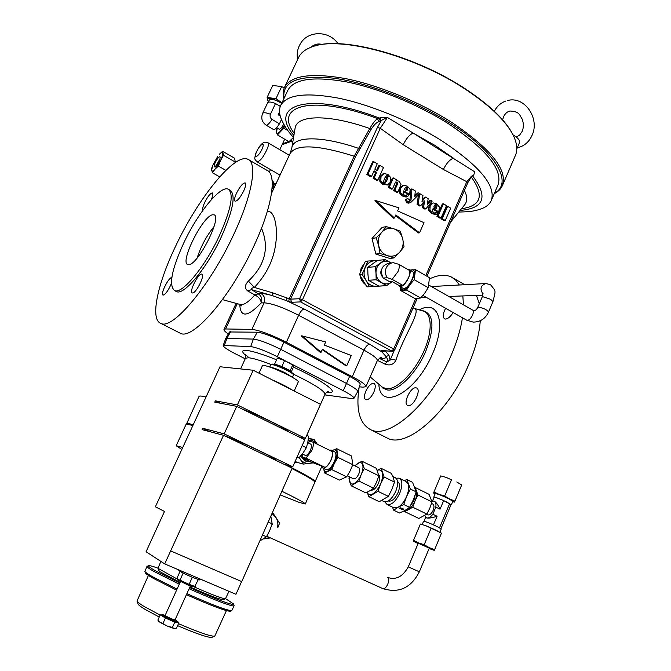 <?xml version="1.0" encoding="UTF-8"?>
<svg xmlns="http://www.w3.org/2000/svg" width="671" height="671" viewBox="0 0 671 671"><rect width="100%" height="100%" fill="white"/><g stroke="black" fill="none" stroke-linecap="round" stroke-linejoin="round"><path stroke-width="1.01" d="M267.343 211.34C274.758 210.258 277.995 228.232 275.764 243.43C273.693 259.786 266.555 274.456 254.359 287.44C252.204 287.851 251.239 288.58 251.449 289.62L258.268 293.823C261.556 296.028 262.529 299.065 261.178 302.931C261.078 300.088 259.316 297.622 255.894 295.525L247.817 291.004C244.429 288.287 244.63 284.982 248.413 281.09C265.154 265.171 269.516 247.549 261.514 228.199M286.66 297.823L289.184 298.78L288.74 301.531L286.291 300.591L286.66 297.823L272.451 292.774L254.359 287.44L248.413 281.09M179.157 332.657L180.499 333.344C192.787 340.306 230.858 296.532 254.041 245.678C272.577 206.19 277.19 173.68 266.63 170.14L249 159.941M171.826 277.584L171.633 277.584C168.446 277.551 160.101 294.46 163.028 295.055L163.321 295.089C165.88 293.923 168.572 290.057 171.399 283.481M192.602 292.967C196.226 293.193 205.318 274.8 201.921 274.129L201.485 274.087C197.777 274.078 188.861 292.195 192.225 292.917L192.602 292.967M236.578 193.08C234.506 197.685 234.02 200.411 235.118 201.25C237.383 201.082 240.235 197.677 243.665 191.017C245.729 186.412 246.215 183.703 245.116 182.881C242.835 183.066 239.983 186.471 236.578 193.08M211.197 199.832C212.892 195.882 213.286 193.575 212.388 192.938C210.426 193.139 207.884 196.276 204.756 202.34C202.843 206.534 202.306 209.067 203.128 209.956M175.701 246.022C197.828 198.742 234.397 152.963 247.708 159.195C257.739 162.399 252.481 194.791 233.701 234.498C210.174 285.62 172.573 330.073 161.006 323.464C149.742 319.706 157.391 284.026 175.701 246.022M175.76 291.206L176.548 291.617C183.862 295.651 206.936 268.081 221.304 236.955C233.164 210.224 236.083 194.64 230.061 190.22L228.937 189.591M219.308 235.865C231.185 209.117 234.129 193.542 228.148 189.147C220.222 185.28 197.559 213.395 183.711 243.061C171.6 269.658 168.564 285.502 174.603 290.602C181.866 294.619 204.915 266.999 219.308 235.865M212.472 214.804C202.55 216.347 179.509 262.629 187.771 264.533L188.895 264.626C198.247 264.642 222.546 216.372 213.999 214.829L212.472 214.804M272.451 292.774L272.451 295.659L251.449 289.62L247.817 291.004M384.902 350.883L382.176 352.065L369.637 344.181L304.122 308.987L286.291 300.591L272.451 295.659C267.36 294.183 263.602 293.512 261.178 293.646L258.268 293.823L254.77 295.014C249.26 301.296 244.756 304.55 241.266 304.785L222.478 299.627M417.261 298.352L394.749 349.893L393.692 349.021L391.738 351.042L300.591 301.908L302.47 299.752L299.593 298.729L300.591 301.908L291.591 302.269L290.61 299.14L289.184 298.78L354.179 156.2L369.788 128.547C372.74 123.313 375.357 120.008 377.622 118.633L378.561 121.786C376.314 122.608 373.839 125.108 371.155 129.302L355.647 156.402L290.61 299.14L299.593 298.729L377.396 127.482L380.289 128.295L302.47 299.752L393.692 349.021L415.844 298.327M282.005 120.763L280.713 117.601C279.119 112.996 279.111 108.954 280.696 105.49C286.567 94.577 305.909 92.145 338.712 98.192C370.501 104.768 410.61 121.241 441.208 140.424C479.631 165.88 496.322 185.917 491.273 200.554C489.696 204.018 486.643 206.676 482.113 208.522L479.102 209.562M294.233 133.336C272.929 105.431 312.678 94.099 377.622 118.633L380.231 117.769L387.41 117.433L413.118 133.051C409.553 134.661 406.257 138.545 403.221 144.701L380.289 128.295L387.41 117.433L378.561 121.786M491.348 200.377L497.941 185.121C503.233 169.931 486.777 149.499 448.572 123.825C418.134 104.5 378.108 88.127 346.278 81.845C313.407 76.117 293.932 78.926 287.851 90.283L280.696 105.49M494.41 193.298C513.29 183.191 497.035 152.72 450.308 123.305C414.938 100.784 367.18 82.508 333.051 78.104C298.134 74.766 281.786 81.543 284.018 98.427M283.858 98.771C282.759 94.494 282.977 90.686 284.512 87.347C290.811 75.546 311.017 72.602 345.129 78.515C378.176 85.024 419.761 102.034 451.331 122.122C490.87 148.752 507.88 169.939 502.353 185.682C500.86 189.004 498.159 191.663 494.259 193.659M502.436 185.49L515.403 155.437C517.559 150.556 517.207 144.642 514.33 137.698C507.821 122.818 491.642 106.756 465.791 89.511C415.198 55.743 340.323 35.806 312.661 46.668C305.523 49.084 300.826 52.715 298.561 57.555L284.512 87.347M315.261 45.896C343.997 36.393 416.574 56.339 465.716 89.117C490.191 105.406 505.993 120.73 513.122 135.106M512.996 134.837L514.405 135.693C518.423 138.402 520.117 140.717 519.497 142.638L516.796 148.912M380.231 117.769L381.17 120.822L377.396 127.482M425.783 275.58L466.806 181.707L443.388 169.469C446.366 163.397 449.713 159.631 453.428 158.171L434.825 145.322L413.118 133.051L474.758 171.843L473.5 175.701L471.629 176.247M471.109 176.616L466.806 181.707L467.729 182.822L426.924 276.234M467.729 182.822L472.174 175.55L473.5 175.701M359.53 148.996L358.264 148.257C321.132 135.483 293.353 136.138 291.86 147.695L295.097 128.161C296.741 114.808 328.522 113.877 369.788 128.547L371.155 129.302M293.881 135.475C267.343 104.71 308.735 90.904 379.3 118.046L380.247 121.208M365.326 284.47C362.525 282.365 360.805 279.471 360.176 275.781M360.025 273.105L361.199 268.006L364.034 264.005M419.56 232.795L424.013 222.697L397.609 210.904L398.96 207.859L375.827 200.612L374.795 200.83L393.382 218.201L394.431 218.016L395.798 214.972L419.56 232.795L418.478 232.946L395.471 215.701M373.781 171.482L375.651 172.606L373.126 178.209L376.775 180.39L377.807 180.138L383.468 167.557L379.836 165.36L378.805 165.636L376.708 170.275M379.836 165.36L377.421 170.711L374.837 169.151L377.253 163.799L373.596 161.594L372.573 161.879L366.878 174.468L370.535 176.658L371.558 176.406L374.091 170.795L376.683 172.346L375.651 172.606M384.005 173.596L381.036 176.381L380.818 180.952L383.653 184.055L382.621 184.299L387.461 184.953L390.556 182.101L390.832 177.706L387.947 174.46L384.223 173.554L382.965 173.856L380.004 176.641L379.786 181.204L382.638 184.29M386.202 175.576L387.133 176.716L384.366 183.2M393.667 190.489L396.813 192.367L397.869 192.141L400.981 184.584L399.178 181.22L396.947 180.7L395.907 181.229L396.527 179.845L393.374 177.941L392.325 178.192L388.266 187.251L391.419 189.138L392.468 188.912L395.37 182.428L397.24 182.353L396.184 182.596L396.452 184.273L393.667 190.489L394.724 190.254L397.869 192.141M395.479 182.361L396.184 182.596M403.447 191.545L408.48 194.565L409.553 194.338L410.191 189.507L407.398 186.177L404.068 185.322L402.55 185.657L399.681 188.492L399.413 192.837L402.13 195.957L406.282 196.98M405.712 187.117L406.668 188.702L406.165 190.43M403.615 185.414L400.746 188.257L400.47 192.611L403.196 195.739L406.911 196.855L408.824 195.563L407.406 194.506L405.569 195.613M402.977 185.557L402.55 185.657M430.874 200.335L427.167 204.999L428.182 198.691L425.523 197.098L422 201.568L422.965 195.555L418.553 192.871L414.804 196.544L415.282 190.925L411.944 188.912L411.004 200.252L409.369 201.795L408.354 201.736L409.268 200.897L409.251 199.547L407.574 198.499L406.525 199.455L407.674 202.583L409.461 202.944L410.92 202.348L419.685 193.684L418.167 204.278L420.683 205.779L424.567 200.864L423.577 207.515L425.875 208.891L432.158 201.09L430.874 200.335L429.767 200.545L427.402 203.523M423.258 202.525L422.487 207.708L424.785 209.084L425.875 208.891M418.452 194.9L417.085 204.479L419.593 205.98L420.683 205.779M407.574 198.499L405.452 199.673L406.601 202.793L408.941 203.045M411.944 188.912L410.87 189.147L409.931 200.461L408.664 201.854M418.553 192.871L417.463 193.089L414.879 195.63M425.523 197.098L424.433 197.308L422.235 200.092M432.988 203.095L430.178 205.913L429.91 210.224L432.569 213.303L436.108 214.393L438.079 213.093L436.695 212.061L435.286 213.16L433.617 212.69L432.392 210.92L433.114 208.471L434.296 209.184L433.198 209.377L437.685 212.07L438.792 211.877L439.421 207.096L436.687 203.816L433.541 202.969L431.881 203.296L429.784 204.865L428.635 207.515L428.803 210.417L431.47 213.495L435.328 214.527M435.043 204.747L435.915 206.282L435.42 208.002M432.812 209.151L434.296 209.184L438.792 211.877M436.695 212.061L434.783 213.152M433.198 203.036L431.881 203.296M436.905 216.33L439.958 218.159L441.073 217.974L446.492 205.611L443.456 203.783L442.332 203.984L436.905 216.33L438.02 216.154L441.073 217.974M441.115 218.847L444.152 220.667L445.276 220.491L450.677 208.144L447.649 206.316L446.525 206.509L441.115 218.847L442.231 218.671L445.276 220.491M360.319 272.367L361.451 267.981L363.825 264.433M365.058 284.059L360.553 276.486M361.266 270.061L362.768 266.672M363.774 282.021L361.744 278.608M382.78 285.896L376.397 286.291C372.044 286.4 368.589 284.462 366.022 280.486L362.055 274.271L367.968 261.036L365.376 261.313L359.488 274.489L366.911 286.878L369.511 286.727L366.022 280.486C363.707 276.318 363.447 272.032 365.242 267.62C367.314 263.376 370.526 261.053 374.863 260.65L376.884 260.742M378.545 285.93L369.511 286.727M386.664 285.628L378.889 286.106L368.505 280.293L367.909 273.869L367.725 267.41L377.345 260.423L385.112 259.61L375.391 266.681L375.995 273.189C376.381 277.45 378.268 280.612 381.64 282.676C385.129 284.462 388.484 284.261 391.705 282.055L386.664 285.628L376.171 279.74L375.995 273.189C375.869 268.912 377.362 265.557 380.474 263.116C383.72 260.935 387.083 260.751 390.547 262.571L385.112 259.61M367.725 267.41L375.391 266.681M382.311 276.712C380.516 274.338 380.314 271.822 381.707 269.18M391.134 262.931L390.547 262.571L391.168 262.923M402.743 285.351L392.141 279.362L387.276 277.735C385.213 274.598 384.869 271.269 386.261 267.746C387.788 264.609 390.153 262.931 393.34 262.713L398.784 264.315L409.344 270.346C410.451 275.102 408.245 280.101 402.743 285.351L399.186 285.569L391.713 281.35L389.272 281.518L390.614 281.451M389.272 281.518L383.116 278.046L387.276 277.735M392.317 262.814L389.146 263.124C381.707 265.271 379.694 270.245 383.116 278.046M398.683 285.284L400.486 286.534C405.376 286.702 413.227 270.958 408.949 269.574L407.792 269.465M402.734 288.136L403.841 288.421C408.748 288.605 416.59 272.879 412.288 271.487L409.184 269.717M400.704 286.995L401.401 289.293L403.128 290.023C405.192 289.788 407.473 288.002 409.989 284.663L414.477 274.447C414.821 271.269 414.007 269.7 412.044 269.742L410.266 270.329M415.525 269.7L429.49 277.71L428.232 287.674L424.802 293.059L420.625 298.008L417.882 298.335L414.418 298.243L400.47 290.4L406.576 290.082L409.989 284.663L414.175 279.664L415.525 269.7L409.838 270.086M428.232 287.674L414.175 279.664M420.625 298.008L406.576 290.082M400.612 286.945L400.47 290.4M368.505 280.293L376.171 279.74M367.968 261.036L377.194 260.533M359.488 274.489L362.055 274.271M384.273 256.708L380.507 255.525M374.737 249.62L373.059 242.759M375.114 235.035L378.578 231.252M399.589 252.304L404.034 246.794L402.734 238.926L400.277 231.201L393.919 228.845C398.415 230.514 401.35 233.869 402.734 238.926C403.808 244.059 402.759 248.522 399.589 252.304C396.184 255.827 392.174 256.959 387.578 255.701L393.969 257.966L399.589 252.304M376.188 237.836L378.662 245.628L380.021 253.546L387.578 255.701C383.049 254.083 380.08 250.719 378.662 245.628C377.572 240.436 378.637 235.94 381.858 232.149L376.188 237.836L372.011 238.44L375.819 254.041L389.692 258.419L393.969 257.966M381.858 232.149C385.313 228.635 389.331 227.536 393.919 228.845L386.387 226.655L381.858 232.149M375.819 254.041L380.021 253.546M372.011 238.44L382.143 227.343L386.387 226.655M472.007 175.768L472.678 176.02C488.404 196.947 484.202 208.421 460.088 210.434M385.188 350.899L388.979 355.328L386.093 356.561L381.254 351.201L381.455 350.539L392.409 351.252L394.749 349.893M379.199 358.348L386.832 361.929L390.136 360.126L394.145 350.715M388.979 355.328L390.136 360.126C390.841 359.144 392.761 359.17 395.898 360.218C393.617 364.596 389.994 365.905 385.028 364.135L377.454 360.369M379.534 358.129L382.126 358.289C384.995 358.457 386.311 357.878 386.093 356.561C387.645 358.926 387.888 360.713 386.832 361.929L385.028 364.135M413.135 307.804L413.411 308.106C423.183 309.121 404.303 333.906 395.898 360.218M381.153 386.16L382.881 388.09L387.343 389.968C397.752 391.797 416.565 373.177 425.833 351.118C434.632 327.918 433.902 314.506 423.619 310.891L422.227 310.774M445.619 308.266C442.843 313.634 442.508 317.173 444.63 318.884L445.561 319.077C448.06 318.8 450.568 316.603 453.084 312.493M408.253 405.603C413.562 406.836 421.665 389.625 416.565 387.972L415.928 387.804C410.56 386.773 402.625 403.757 407.691 405.452L408.253 405.603M365.854 391.092C364.034 395.655 364.001 398.54 365.762 399.748C368.421 400.109 371.13 397.551 373.873 392.065C375.676 387.494 375.71 384.617 373.965 383.435C371.289 383.074 368.58 385.632 365.854 391.092M462.436 317.777C460.709 329.184 457.094 341.354 451.6 354.288C431.629 402.491 389.557 439.857 370.778 429.725C359.589 423.879 355.714 409.721 359.144 387.259M429.49 278.893C438.012 274.858 445.301 274.229 451.373 277.006L455.844 280.193L459.383 285.007M462.831 295.928L463.468 304.844M385.54 437.207L387.628 438.264C406.936 448.647 449.318 411.826 469.012 363.867C475.588 348.199 479.337 333.822 480.268 320.738M479.312 303.728L476.435 295.399M228.308 333.973C225.137 331.784 223.703 330.283 223.997 329.461L225.582 328.966L251.893 329.402C259.484 330.275 270.983 334.561 286.374 342.26L352.283 376.674C361.619 381.648 366.148 384.995 365.896 386.697L362.927 387.184L359.312 386.773M302.034 335.877L301.136 335.852L320.134 352.241L321.057 352.292L322.441 349.188L346.739 365.779L351.277 355.529L324.286 345.062L325.67 341.967L302.034 335.877L321.057 352.292M322.239 349.633L345.783 365.703L346.739 365.779M245.217 358.817L235.11 353.667C227.243 349.591 223.275 346.873 223.2 345.506L225.724 338.478L229.457 331.969L257.278 332.204C263.2 332.908 272.09 336.221 283.95 342.16L349.591 376.406C356.771 380.231 360.31 382.822 360.193 384.173L357.727 391.461M225.75 338.436L253.395 339.09C259.476 339.878 268.643 343.334 280.914 349.44L346.731 383.586C354.154 387.511 357.819 390.145 357.718 391.487L353.969 398.314L351.772 398.574L324.739 394.858M223.2 345.506L250.686 346.588C256.548 347.435 265.439 350.807 277.341 356.712L284.219 360.26M292.749 364.655L343.275 390.707C350.623 394.565 354.187 397.106 353.969 398.314M186.521 423.988L198.985 396.477C199.346 395.731 201.694 395.915 206.031 397.031M285.787 464.751C305.431 474.523 315.202 480.168 315.102 481.686L314.758 481.879M294.712 462.378L296.439 462.185M296.297 462.059L294.921 461.908M295.416 460.776L296.372 462.16L303.275 464.089L314.187 462.78M299.224 457.53L303.275 464.089M308.383 438.222L314.154 439.53L308.157 440.277M317.282 444.227L314.154 439.53M317.215 444.194C314.858 441.275 311.847 439.966 308.19 440.277M299.3 457.454L300.004 458.729C302.386 462.176 305.599 463.728 309.633 463.384L312.921 462.403M307.024 461.489L304.936 460.809L300.591 456.028M307.855 442.164L308.962 442.055M301.623 454.804L303.007 458.159L305.003 460.314L307.234 461.547L311.26 461.95M303.711 458.519L307.461 459.526L302.856 457.287L305.959 458.117L325.133 467.419L310.22 461.673L303.711 458.519L302.923 457.32M301.908 454.46L302.764 457.018M302.856 457.287L302.646 454.091M308.081 442.86L309.893 441.409L313.038 442.139C313.709 444.135 313.265 446.978 311.713 450.669L305.959 458.117M307.746 442.692L310.581 444.085C311.789 444.898 311.721 446.987 310.379 450.333C308.626 453.881 306.941 455.567 305.305 455.391L305.154 455.315M313.038 442.139L332.12 451.524C332.841 453.529 332.439 456.372 330.912 460.046C329.226 463.686 327.305 466.144 325.133 467.419M329.419 450.199L331.222 450.073C333.219 451.407 333.16 454.745 331.063 460.088C328.278 465.724 325.544 468.383 322.868 468.056L321.577 466.37M331.474 450.199L334.452 451.667C336.456 453 336.414 456.339 334.317 461.682C331.541 467.31 328.807 469.96 326.123 469.633L325.863 469.507M296.884 457.471L298.855 457.916L303.024 453.009L306.379 447.674L307.863 442.088L308.526 436.142L306.748 435.269M297.077 457.06L298.855 457.916M302.16 445.611L306.379 447.674M352.803 464.684L350.128 470.958L346.664 476.838L339.358 480.092L324.529 472.929L323.632 468.425C324.059 471.134 325.418 472.015 327.716 471.076C330.107 469.851 332.346 467.251 334.426 463.292C336.389 459.258 337.228 455.768 336.943 452.833C336.481 450.115 335.089 449.26 332.774 450.275L336.775 448.723L351.529 456.003L352.803 464.684L337.916 457.379L336.775 448.723M346.664 476.838L331.734 469.599L334.426 463.292L337.916 457.379M324.529 472.929L331.734 469.599M352.761 464.785L358.733 467.712C360.05 468.576 360.067 470.665 358.784 473.978C357.073 477.467 355.345 479.094 353.6 478.851L353.432 478.767M354.959 465.859L357.668 463.426C360.142 461.958 361.812 462.378 362.675 464.684C363.363 467.226 362.868 470.539 361.174 474.623C359.346 478.675 357.157 481.543 354.624 483.229C352.132 484.647 350.48 484.177 349.675 481.812L349.658 476.93M349.398 476.804L348.954 478.238L351.185 485.796L365.762 492.833L370.023 490.694L373.529 488.152L358.876 481.032L361.174 474.623L364.261 468.61L378.863 475.781L376.582 482.155L373.529 488.152M351.185 485.796L358.876 481.032M364.261 468.61L361.887 461.178L376.356 468.316L378.863 475.781M361.887 461.178L354.64 465.699M378.662 474.716C380.138 476.284 380.054 479.161 378.427 483.33C376.012 488.245 373.554 490.509 371.029 490.132L370.954 490.107M372.95 493.806C370.098 495.374 368.161 494.846 367.129 492.22L368.916 496.699L377.932 491.315L380.566 483.925C378.469 488.597 375.928 491.885 372.95 493.806M377.278 470.346C379.652 469.406 381.279 470.103 382.16 472.426C383.032 475.378 382.504 479.22 380.566 483.925L384.097 476.989L381.145 468.341L377.253 470.287M384.097 476.989L394.489 482.097L393.391 477.962L391.428 473.432L381.145 468.341M394.489 482.097L391.872 489.453L388.366 496.381L377.932 491.315M388.366 496.381L379.291 501.698L368.916 496.699M392.829 476.485L395.236 477.677C398.264 479.622 398.431 484.185 395.731 491.348C392.049 498.872 388.224 502.327 384.273 501.707L383.887 501.522M397.576 481.593C400.033 483.195 400.176 486.894 397.995 492.69C395.009 498.796 391.906 501.589 388.677 501.078L388.677 501.078M396.116 478.23L399.178 478.138C402.525 480.293 402.717 485.309 399.765 493.193C395.714 501.472 391.503 505.263 387.133 504.567L384.869 501.874M393.474 507.628L398.238 507.15C401.535 505.12 404.311 501.581 406.576 496.523C408.639 491.415 409.151 487.238 408.111 483.992L405.905 481.459L399.606 478.348M403.749 504.525L406.576 496.523L410.358 489L416.154 491.851L413.344 499.828L409.57 507.351L405.007 510.43L399.53 513.005L393.743 510.22L398.238 507.15L403.749 504.525L409.57 507.351M410.358 489L406.844 479.513L412.581 482.348L416.154 491.851M406.844 479.513L404.303 480.671M401.845 509.599L403.405 509.65L403.179 508.844L400.176 507.746L399.513 508.123L401.845 509.599M392.342 507.083L393.743 510.22M413.621 499.174L412.472 501.799M410.4 505.875L413.873 500.6L415.148 495.064M399.723 507.997L403.346 509.44M415.768 490.207L416.163 491.029C417.01 493.604 416.624 496.901 414.997 500.927C413.227 504.902 411.029 507.695 408.404 509.289L405.745 510.002M417.966 495.005L414.997 500.927L412.782 507.226L404.823 511.696L418.847 518.465L426.873 514.078L429.817 508.165L432.007 501.9L429.046 494.326L415.123 487.456L417.966 495.005L432.007 501.9M412.782 507.226L426.873 514.078M431.545 503.443L432.736 504.022C434.212 504.969 434.355 507.058 433.164 510.312C431.512 513.718 429.734 515.244 427.83 514.909L427.637 514.816M404.823 511.696L404.378 510.774M431.839 501.187L434.078 501.103C435.697 501.9 436.276 503.904 435.823 507.117L432.837 514.204C430.656 517.106 428.61 518.347 426.697 517.928L424.793 515.538M432.518 500.985L434.087 497.261C434.917 497.085 438.113 498.201 443.665 500.608L440.059 509.188C438.062 504.928 436.125 502.252 434.238 501.17M426.387 517.802L426.697 517.928C428.752 518.398 432.208 517.844 437.081 516.267L433.466 524.873M432.837 514.204L437.081 516.267M440.059 509.188L435.823 507.117M443.665 500.608L451.029 504.642L440.981 528.647M450.946 504.835L447.263 502.252C440.05 498.872 435.554 497.161 433.76 497.119L434.003 497.463M451.365 504.785L452.824 501.287L448.74 498.738C441.535 495.349 437.031 493.646 435.227 493.63L433.76 497.119M439.53 527.783L449.671 503.577M439.908 532.128L441.25 528.941L437.073 526.542C429.826 523.179 425.339 521.392 423.611 521.182L422.269 524.361M452.623 501.765L454.477 502.009L449.637 498.981L439.102 494.393L433.583 492.917L435.026 494.116M454.368 502.126L454.946 501.086L449.637 498.981L444.672 495.995L439.102 494.393L433.944 491.952L433.734 493.193M461.698 484.957L456.775 481.963L461.698 484.957L454.946 501.086M451.466 479.815L446.257 477.417L451.466 479.815L444.672 495.995M440.721 475.89L446.257 477.417L440.721 475.89L433.944 491.952M420.398 524.034L425.909 525.728L441.459 533.151L434.615 549.666L429.23 547.637L424.189 544.718L418.654 542.948L413.529 540.323L420.398 524.034L425.909 525.728L436.469 530.375L441.468 533.311M424.189 544.718L431.084 528.312M413.529 540.323L413.269 541.044L429.23 547.637L434.229 550.354L434.615 549.666M418.058 543.627L413.277 541.078M434.229 550.354L429.105 548.526M408.278 566.852L419.341 571.801L429.272 548.132L418.226 543.242L408.278 566.852C402.994 576.314 396.46 579.945 388.66 577.756M270.824 516.158L272.174 523.858L269.725 530.509L266.437 536.783L259.778 541.019M272.174 523.858L268.207 522.046M266.437 536.783L262.453 534.988M186.437 423.594C186.697 423.074 188.954 423.485 193.214 424.81M181.833 449.469L176.196 445.729L186.169 424.181L192.938 425.414M291.952 468.576C307.452 476.477 315.085 481.048 314.842 482.281L305.288 504.005M176.196 445.729L182.747 447.49M281.887 491.247C297.555 498.914 305.347 503.166 305.28 504.013L299.249 502.428L280.26 494.904M228.987 591.319L225.439 598.775C222.26 598.624 211.684 594.607 193.709 586.706M177.513 579.199L157.962 568.303L160.889 561.409M223.284 599.622L223.133 599.681C219.602 599.429 208.53 595.177 189.935 586.899M180.122 582.344L160.31 571.902L158.759 570.476M157.903 568.127C152.829 566.324 149.784 565.494 148.752 565.653C147.612 565.938 150.178 567.834 156.435 571.331L179.803 583.049M189.633 587.578C214.359 598.8 235.697 606.659 233.516 603.925L225.607 598.7M233.592 604.135L234.137 605.754C234.162 607.498 212.95 599.555 189.105 588.744M179.274 584.215L155.085 572.069C149.465 568.924 146.764 567.037 146.974 566.399L148.559 565.728M146.974 566.399L144.877 571.474C145.422 572.38 148.09 574.191 152.879 576.901L177.052 589.121M186.89 593.659C211.944 604.789 226.89 610.467 231.73 610.685L234.137 605.754M230.438 611.189L230.237 611.273C225.481 611.071 210.879 605.536 186.429 594.674M176.599 590.136L153.248 578.301C148.568 575.651 145.968 573.881 145.431 572.984L145.347 572.749M148.425 575.416L136.985 601.099C137.547 602.13 139.87 603.892 143.955 606.374L160.126 615.081M178.494 623.653C198.431 632.258 210.509 636.443 214.737 636.209L226.412 610.635M211.994 637.282L211.742 637.383C207.725 637.635 196.343 633.718 177.597 625.64M159.237 617.043L144.701 609.159C140.826 606.794 138.62 605.116 138.083 604.118L137.983 603.85M263.678 538.947L270.488 537.916M269.7 537.563L264.064 538.687M272.174 523.707L272.258 524.73M271.981 513.541L275.789 517.215C277.66 520.184 278.272 523.506 277.635 527.18M277.945 527.322L279.564 523.221L272.51 512.342M220.197 403.187L215.366 400.83L237.375 404.949L253.219 370.249L320.495 404.328L305.364 438.389L299.031 436.947M292.757 466.773L304.76 439.757L236.737 406.349L224.181 433.877L292.757 466.773L283.875 464.189M170.753 550.95L241.753 581.598L292.145 468.157L223.535 435.286L164.705 563.9L146.085 551.747L164.496 511.445L155.378 506.781L220.004 366.752L253.219 370.249M164.705 563.9L235.966 594.288L241.627 581.547M179.04 570.014L178.805 570.526C179.945 571.583 184.6 573.906 192.762 577.479L199.732 579.97L200.159 579.023M215.366 400.83L214.762 402.155L236.737 406.349M209.738 431.638L202.734 428.291L202.122 429.633L223.535 435.286M202.734 428.291L224.181 433.877M237.375 404.949L305.364 438.389M259.006 373.185L262.361 365.821L263.77 365.544C270.48 365.787 300.382 380.121 298.218 382.034L294.192 391.008M275.932 369.385L286.584 374.2M288.371 431.705C286.542 428.811 259.434 415.458 242.843 409.344M276.033 460.432L276.091 460.306C275.89 459.308 269.977 456.003 258.369 450.375C245.183 444.118 233.927 439.262 224.6 435.789M221.724 434.8L218.956 434.07M284.689 139.182L282.516 143.829L288.715 141.573M289.436 141.304L291.323 140.616M279.773 149.683L282.105 144.71L291.474 141.304M269.264 172.153L270.472 169.57M283.279 144.282L282.516 143.829M292.539 143.594L291.491 139.551M292.724 142.453L291.667 141.866L291.717 139.333M293.479 137.446L288.933 141.698L277.475 134.913L283.808 128.153L284.63 125.729M284.462 125.443L280.268 131.323C278.23 133.437 276.955 133.94 276.435 132.824L277.24 128.044L276.116 131.189L277.475 134.913M287.851 130.56L283.808 128.153M283.741 124.185C281.845 127.549 280.327 129.218 279.203 129.209L279.136 129.167M281.451 119.522L279.438 123.816L272.007 119.379C270.212 118.062 269.683 116.36 270.421 114.288C267.041 112.904 264.617 112.468 263.158 112.971L262.596 113.474C260.818 118.314 262.009 122.214 266.194 125.183L266.949 125.125C268.35 124.429 270.027 122.516 272.007 119.379M273.483 129.511L273.583 129.57C274.892 129.763 276.838 127.842 279.438 123.816M280.226 116.033L278.138 114.783L279.824 114.33M278.138 114.783L279.522 111.831M281.661 103.435L280.126 102.428C274.59 99.434 270.983 98.645 269.314 100.054L268.283 102.235M280.327 106.345L275.496 103.527C271.218 101.833 268.601 101.581 267.654 102.78L262.596 113.474M275.496 103.527L270.421 114.288M280.302 106.429L276.242 103.98M281.954 102.822L271.344 98.411C268.526 98.075 267.268 98.662 267.57 100.18L268.492 101.791M267.108 97.404L272.77 85.427L281.652 86.618L275.957 98.671L267.108 97.404L268.341 102.118M281.652 86.618L284.278 87.876M281.971 102.772L275.957 98.671M275.957 183.854L274.9 183.25L275.303 185.246M273.869 184.039L274.9 183.25M273.835 184.349L275.261 185.339M273.282 186.01L273.994 188.056M272.015 189.197L273.869 184.248L273.558 182.353L272.023 179.769M273.869 184.248L272.267 183.317M222.596 151.285L219.232 154.422C221.153 152.325 222.302 151.872 222.68 153.063C222.906 154.489 222.202 156.955 220.566 160.47L214.988 169.209C213.059 171.281 211.935 171.684 211.6 170.442L212.715 165.385L211.566 168.597L212.38 172.732L214.988 169.209L218.369 166.098L220.566 160.47L223.51 155.286L222.596 151.285L234.481 158.138L235.42 162.441M223.51 155.286L235.504 162.181M218.369 166.098L225.867 170.375M212.38 172.732L219.685 176.867M212.648 165.561L217.899 156.075M215.265 162.483C217.186 158.767 218.738 156.838 219.92 156.687C220.44 157.115 220.13 158.574 218.998 161.065C217.06 164.798 215.508 166.727 214.343 166.869C213.814 166.433 214.124 164.974 215.265 162.483M216.423 165.276L219.711 159.363M194.691 586.597L198.272 579.652M178.176 580.121L188.006 585.053L192.946 586.789M195.16 586.546L189.121 584.366L192.317 577.286M189.121 584.366L179.971 580.121L183.166 573.076M179.971 580.121L177.681 579.425L176.993 578.125L180.029 571.424M165.192 615.307L161.828 614.51L163.179 615.651C167.037 618.108 178.008 622.646 177.924 621.774L175.097 619.778M161.552 615.114L160.243 614.829L162.827 616.423L161.476 615.273L161.828 614.51M160.243 614.829L157.861 620.079L160.101 622.436L167.381 626.11L158.775 621.371M165.427 618.025L170.107 620.079L162.827 616.423L165.427 618.025L163.036 623.317M172.397 627.41L167.381 626.11L174.091 628.559L172.397 627.41L174.779 622.126L178.805 622.965L176.439 628.215L174.779 628.601M177.924 621.774L177.58 622.537L176.8 622.545L170.107 620.079L174.779 622.126M178.805 622.965L177.698 622.285M290.61 376.305L285.385 373.252C279.908 370.526 275.345 368.689 271.688 367.75M270.178 367.222C273.382 367.633 278.507 369.578 285.578 373.051L292.002 377.085M273.81 364.387L274.624 364.068L281.912 366.467L290.157 370.694L291.734 372.489M291.399 371.633L293.688 366.542L293.361 365.427L284.621 360.478L277.324 358.113L274.624 364.068M290.157 370.694L292.85 364.722M281.912 366.467L284.621 360.478M280.805 359.002L291.046 363.615M375.827 200.612L394.431 218.016M376.683 172.346L374.15 177.949L377.807 180.138M374.15 177.949L373.126 178.209M373.596 161.594L367.893 174.208L366.878 174.468M367.893 174.208L371.558 176.406M381.036 176.381L380.004 176.641M380.818 180.952L379.786 181.204M383.653 184.055L384.106 183.066L383.418 182.009L384.525 178.461L386.395 175.408L387.502 175.45L386.454 175.701M387.502 175.45L388.173 176.456L387.133 176.716M388.173 176.456L387.092 180.004L386.051 180.256M387.092 180.004L385.255 183.082L384.55 183.25M385.255 183.082L384.097 183.082M384.122 183.074L383.669 184.064L382.638 184.307M383.669 184.064L387.461 184.953M393.374 177.941L389.306 187.016L388.266 187.251M389.306 187.016L392.468 188.912M397.24 182.353L397.71 183.158L396.653 183.401M397.71 183.158L397.509 184.03L396.452 184.273M397.509 184.03L394.724 190.254M407.406 194.506L406.039 195.605L404.269 195.127L403.011 193.332L403.749 190.858L409.553 194.338M407.087 187.024L407.742 188.467L406.945 190.899L405.62 190.103L404.965 191.587L403.892 191.814L404.957 191.587L405.62 190.103L404.412 189.381L405.628 187.192L407.087 187.024L406.014 187.259M401.476 186.991L400.411 187.226M400.746 188.257L399.681 188.492M400.302 189.667L399.245 189.901M400.47 192.611L399.413 192.837M403.196 195.739L402.13 195.957M407.071 196.829L406.207 197.006M406.416 195.504L405.838 195.622M407.742 188.467L406.668 188.702M411.004 200.252L409.931 200.461M410.736 200.73L409.654 200.939M406.525 199.455L405.452 199.673M407.674 202.583L406.601 202.793M409.595 202.919L408.522 203.128M418.167 204.278L417.085 204.479M423.577 207.515L422.487 207.708M430.891 204.663L429.784 204.865M430.178 205.913L429.071 206.114M429.742 207.314L428.635 207.515M429.91 210.224L428.803 210.417M432.569 213.303L431.47 213.495M435.722 213.051L435.001 213.168M436.376 204.663L437.022 206.081L436.234 208.488L434.942 207.716L434.305 209.184L434.942 207.716L433.76 207.004L434.951 204.84L436.376 204.663L435.269 204.865M437.022 206.081L435.915 206.282M443.456 203.783L438.02 216.154M447.649 206.316L442.231 218.671M214.083 226.488C206.5 235.966 200.847 246.467 197.123 258.016M261.178 293.646C264.483 295.869 265.464 298.922 264.106 302.814L261.178 302.931C247.515 317.173 240.386 317.727 239.799 304.592M355.647 156.402L354.179 156.2C317.643 144.76 296.272 143.879 290.057 153.575L271.503 193.407M464.483 205.024L464.726 204.739C467.502 201.183 467.402 196.41 464.407 190.421M464.449 205.074L452.22 220.088L453.923 214.435M461.455 208.748C481.342 205.905 484.579 195.278 471.159 176.876M290.057 153.575L291.784 148.14M443.388 169.469L403.221 144.701M428.87 285.1L472.443 309.968C475.387 311 470.648 320.604 467.326 320.327L466.555 320.109M474.38 310.438C475.496 310.539 476.595 309.574 477.685 307.536L478.582 307.209C483.724 308.14 487.037 309.75 488.522 312.04L492.95 301.615L490.618 299.283L483.036 296.783L482.13 297.136L483.103 293.143M483.053 294.024C479.622 288.949 480.545 285.452 485.821 283.539L490.157 284.546M392.141 279.362L397.962 271.621C399.404 268.165 399.681 265.733 398.784 264.315M370.182 376.917L382.378 387.192L386.345 388.71C396.335 390.086 413.571 373.588 423.158 352.787C432.879 332.002 432.292 312.812 422.646 310.899L414.267 308.375M419.316 309.893C438.096 299.232 446.592 322.214 432.72 353.357C416.381 393.03 379.929 411.935 378.838 384.215M291.591 302.269L288.74 301.531M382.369 350.757L381.455 350.539M383.275 350.807L381.254 351.201M239.589 304.517L241.426 305.867L241.057 305.087M369.637 344.181C367.674 344.483 365.787 346.471 363.984 350.153L298.62 315.253C283.33 307.486 271.83 303.334 264.106 302.814L251.893 329.402M304.122 308.987C302.311 309.406 300.482 311.495 298.62 315.253L286.374 342.26M382.126 358.289L380.44 357.718M380.499 357.702L381.229 357.626C381.17 356.771 379.861 357.786 377.312 360.663C377.681 358.717 373.235 355.219 363.984 350.153L352.283 376.674M225.582 328.966L237.198 303.904L235.538 304.55L235.907 303.468M283.95 342.16L277.341 356.712M349.591 376.406L343.275 390.707M230.715 331.617L227.024 338.1L224.441 345.171M257.278 332.204L253.395 339.09L250.686 346.588M245.729 355.395C241.577 351.864 241.652 350.187 245.963 350.363C251.835 350.858 262.034 354.003 276.569 359.79M293.437 367.104C323.766 381.019 341.354 394.405 327.582 392.158L327.02 392.074M270.958 364.445C260.314 360.377 252.774 358.138 248.337 357.727L245.427 358.348C245.997 355.873 245.871 354.464 245.058 354.145L248.505 357.341M327.574 391.839L328.379 391.763C327.599 391.369 326.475 392.208 324.99 394.271C324.756 391.008 314.254 384.298 293.479 374.158M382.646 588.517L382.831 588.601C386.261 590.203 391.092 578.486 387.511 577.295M272.25 379.895C280.377 383.342 286.71 386.555 291.239 389.507M280.025 175.106L257.169 161.854C253.848 158.431 254.67 159.329 255.634 153.743C258.083 148.148 260.524 144.575 262.948 143.032C263.56 142.042 265.204 141.925 267.88 142.697C268.727 143.2 268.643 144.944 267.628 147.939C263.946 156.427 260.457 161.065 257.169 161.854L257.035 161.778M256.012 153.214C258.402 146.177 265.347 140.197 262.638 147.578C260.197 154.749 253.252 160.587 256.012 153.214M180.482 581.556L165.158 615.391L165.989 616.104C170.233 618.377 173.252 619.627 175.064 619.861L190.346 586.001M174.41 619.828L175.039 620.256C174.535 620.818 171.306 619.559 165.351 616.456C164.051 615.634 164.135 615.424 165.594 615.844L165.158 615.391M269.725 367.062L270.807 364.68C272.778 364.202 278.121 366.072 286.827 370.283C291.331 372.64 293.554 374.192 293.504 374.938C291.952 373.294 297.731 376.012 286.869 369.662C278.121 365.469 273.055 363.741 271.654 364.487M286.903 369.687C291.449 372.078 293.504 373.571 293.084 374.175M176.548 291.617L174.603 290.602M180.499 333.344L161.006 323.464M280.713 117.601C283.38 124.529 287.658 131.164 293.546 137.521M297.605 59.568C296.725 54.72 297.287 50.107 299.3 45.729L300.683 43.246C308.568 30.178 329.436 30.715 338.025 43.724M321.921 44.504C318.28 43.263 314.489 44.236 310.539 47.431M502.621 119.841L503.535 116.829C505.095 113.575 507.226 111.638 509.926 111.017C519.933 111.52 519.463 115.202 522.072 118.901C523.732 123.254 523.774 127.398 522.197 131.331L519.664 135.047L516.335 137.052M494.317 111.252C496.943 106.312 500.751 102.915 505.733 101.053M507.209 100.6C524.596 95.45 540.113 118.574 532.069 135.324C529.025 142.076 524.085 146.244 517.266 147.83M458.779 212.036C473.013 211.851 477.064 210.3 482.113 208.522M472.61 310.061L473.852 310.438M422.931 295.433L466.722 320.201L473.172 322.097C480.268 322.063 485.385 318.717 488.522 312.04M485.292 283.565L431.411 286.551M482.826 295.156L448.798 296.473M426.311 297.345L421.053 297.547M490.644 284.823C496.272 291.902 495.794 289.813 492.95 301.615M477.685 307.536L482.13 297.136M402.969 288.27L399.622 286.383M389.566 281.526L391.755 281.375M452.22 220.088L450.124 223.124M382.093 387.343L382.881 388.09M464.693 284.705L453.437 278.197M387.628 438.264L370.778 429.725M392.409 351.252L382.327 350.757M365.896 386.697L377.312 360.663M223.997 329.461L235.538 304.55M324.99 394.271L306.781 435.286M245.427 358.348L240.587 368.916M315.11 481.677L321.694 466.722M305.699 461.128L307.234 461.547M302.319 453.94L305.305 455.391M322.868 468.056L326.123 469.633M347.335 475.806L353.6 478.851M381.858 500.541L384.273 501.707M387.133 504.567L393.911 507.838M425.649 517.257L423.997 521.182M426.58 514.305L427.83 514.909M419.341 571.801C411.029 587.947 398.859 593.55 382.831 588.601L266.764 536.238M223.133 599.681L225.439 598.775M158.809 570.635L157.962 568.303M230.237 611.273L231.73 610.685M211.742 637.383L214.737 636.209M138.083 604.118L136.985 601.099M145.431 572.984L144.877 571.474M268.014 142.772L289.268 155.269M292.573 138.478L293.311 138.914M279.203 129.209L276.62 127.666M273.583 129.57L266.194 125.183M192.837 586.798L195.118 586.555M178.243 580.214L177.681 579.425M158.884 621.531L158.381 620.818M292.422 377.328L293.504 374.938M270.807 364.68L272.082 364.101C273.651 363.976 278.574 365.829 286.869 369.662M396.494 180.801L396.058 180.902M406.911 196.855L405.838 197.073M409.461 202.944L408.387 203.145M436.108 214.393L435.001 214.577"/></g></svg>
